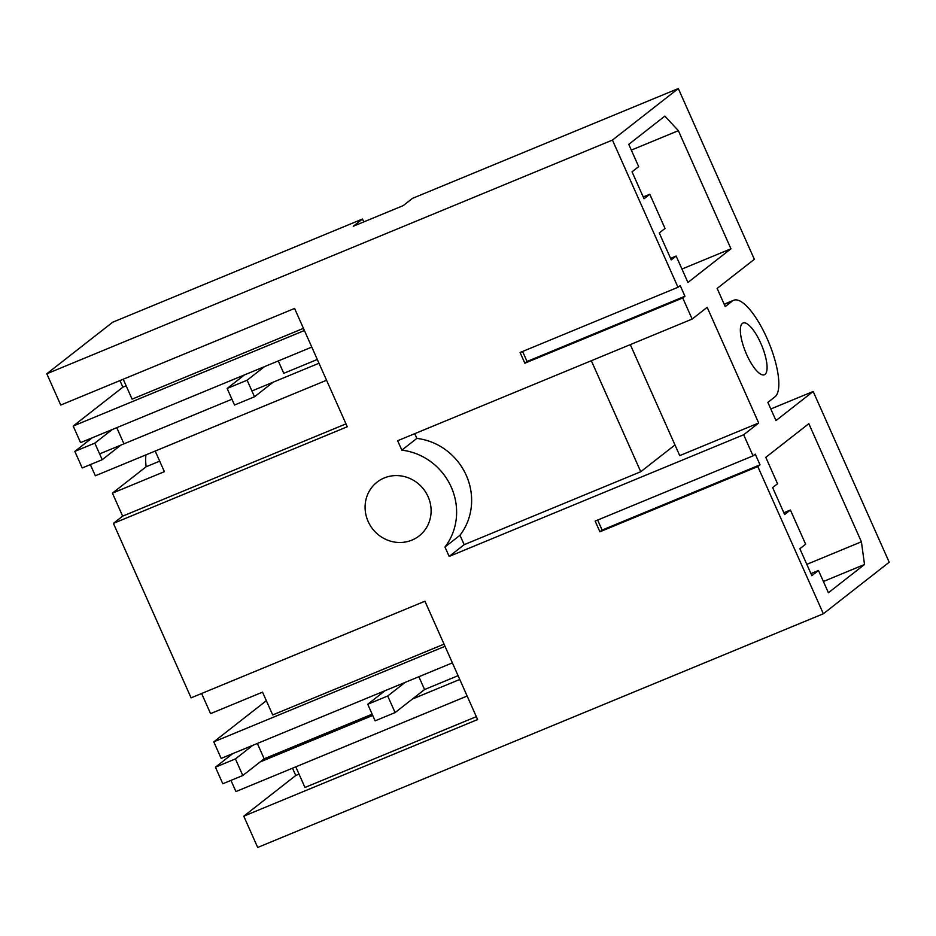 <?xml version="1.0" encoding="UTF-8"?>
<svg xmlns="http://www.w3.org/2000/svg" width="936" height="936" viewBox="0 0 936 936"><rect width="100%" height="100%" fill="white"/><g stroke="black" fill="none" stroke-linecap="round" stroke-linejoin="round"><path stroke-width="1.4" d="M145.969 454.849A47.794 14.894 -112.4 0 0 146.145 466.748L112.414 493.143L164.373 471.674L155.189 451.047M326.559 380.25L95.332 475.78L90.359 464.607M201.614 693.494L210.577 713.618L262.536 692.149L272.692 714.94L444.05 644.143M757.809 466.549L599.906 531.788L595.144 521.095L753.047 455.855L755.247 454.135L760.009 464.829L757.809 466.549L823.352 613.759L257.692 847.454L243.769 816.169L477.617 719.55L424.944 601.228L191.084 697.846L113.408 523.376L347.268 426.757L294.583 308.447L60.735 405.054L46.8 373.768L612.448 140.072L678.308 88.546L412.46 198.374L403.229 205.604L353.258 226.255L362.501 219.024L112.648 322.241L46.8 373.768M112.414 493.143L122.651 516.145L113.408 523.376M146.145 466.748L159.693 461.155M99.614 453.89L231.929 399.227M251.913 390.967L318.989 363.25M278.273 360.945L283.784 373.324L317.304 359.471M362.501 219.024L363.776 221.902M823.352 613.759L889.2 562.232L813.173 391.47L775.979 420.568L767.871 402.375L775.031 396.77A52.592 16.392 67.6 0 0 767.976 340.529A52.592 16.392 67.6 0 0 733.637 300.28A52.592 16.392 67.6 0 0 732.397 301.006L725.236 306.61L717.14 288.405L754.334 259.307L678.308 88.546M813.173 391.47L770.808 408.974M591.33 360.723L640.75 471.732L464.174 544.682L459.985 535.275L444.974 547.022A60.501 57.272 -128 0 0 451.234 487.083A60.501 57.272 -128 0 0 401.836 450.146L397.648 440.739L692.149 319.071L682.753 297.964L524.85 363.203L520.088 352.509L677.992 287.27L612.448 140.072M753.047 455.855L743.652 434.76L449.163 556.429L464.174 544.682M444.974 547.022L449.163 556.429M411.934 540.119A34.141 32.315 -128 0 0 419.141 535.93A34.141 32.315 -128 0 0 426.044 492.757A34.141 32.315 -128 0 0 384.263 477.957A34.141 32.315 -128 0 0 377.056 482.157A34.141 32.315 -128 0 0 370.153 525.33A34.141 32.315 -128 0 0 411.934 540.119M122.651 516.145L345.981 423.879M445.01 646.308L213.782 741.838L266.351 700.701M311.793 347.092L80.566 442.623L73.195 426.044L304.411 330.513M119.937 380.601L122.862 387.176L73.195 426.044M682.753 297.964L684.953 296.244L680.191 285.55L677.992 287.27M692.149 319.071L707.171 307.324L758.675 423.002L679.723 455.621L630.302 344.623M743.652 434.76L758.675 423.002M818.485 570.48L811.851 575.675L799.859 548.742L805.627 544.225L790.405 510.026L784.637 514.554L772.645 487.609L777.547 483.772L765.788 457.353L808.821 423.68L861.401 541.792L864.513 564.502L828.407 592.757L818.485 570.48L810.927 573.604M747.162 323.868A27.986 8.716 67.6 0 0 743.032 323.025A27.986 8.716 67.6 0 0 743.64 346.846A27.986 8.716 67.6 0 0 760.266 373.909A27.986 8.716 67.6 0 0 764.396 374.751A27.986 8.716 67.6 0 0 763.788 350.941A27.986 8.716 67.6 0 0 747.162 323.868M628.77 144.355L638.68 166.62L632.046 171.826L644.038 198.76L649.806 194.243L665.028 228.431L659.26 232.947L671.252 259.892L676.155 256.043L687.925 282.461L730.957 248.789L678.366 130.677L664.864 116.099L628.77 144.355M243.769 816.169L295.753 775.488L292.5 768.187M467.158 696.033L235.93 791.563L230.958 780.39M260.126 761.939L372.715 715.432M412.437 699.017L459.775 679.454M395.109 712.577L375.114 720.837L367.743 704.258L387.726 695.998L395.109 712.577L424.57 689.528L458.09 675.675M213.782 741.838L221.165 758.406L452.392 662.875M522.592 351.48L527.05 361.483L684.953 296.244M524.85 363.203L527.05 361.483M295.788 766.83L304.972 787.468L476.342 716.66M295.753 775.488L299.04 774.13M760.009 464.829L602.105 530.068L599.906 531.788M597.659 520.065L602.105 530.068M640.75 471.732L674.973 444.951M459.985 535.275A60.501 57.272 -128 0 0 466.257 475.336A60.501 57.272 -128 0 0 416.859 438.399L401.836 450.146M414.753 433.672L416.859 438.399M303.451 328.349L132.093 399.145L123.224 379.244M122.862 387.176L126.149 385.819M864.513 564.502L823.399 581.49M861.401 541.792L806.809 564.35M790.405 510.026L783.83 512.752M678.366 130.677L631.332 150.111M730.957 248.789L681.946 269.041M676.155 256.043L670.562 258.359M649.806 194.243L643.231 196.958M424.57 689.528L418.872 676.728M92.161 437.837L74.833 451.386L94.817 443.137L112.156 429.577M227.144 388.463L247.127 380.203L254.51 396.782L234.515 405.042L227.144 388.463L244.471 374.903M247.127 380.203L264.455 366.655M254.51 396.782L273.16 382.18M120.861 445.115L102.199 459.716L94.817 443.137M74.833 451.386L82.216 467.965L102.199 459.716M123.575 442.985L116.754 427.67M232.76 753.62L215.432 767.181L235.416 758.92L252.743 745.36M367.743 704.258L385.07 690.698M387.726 695.998L405.054 682.438M372.154 714.168L264.174 758.78L242.798 775.499L235.416 758.92M215.432 767.181L222.815 783.76L242.798 775.499M264.174 758.78L257.353 743.465M724.242 304.375L732.397 301.006M724.16 304.188L733.637 300.28"/></g></svg>
